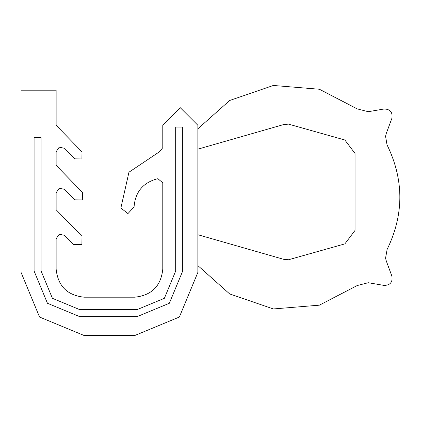 <?xml version="1.0" encoding="UTF-8"?>
<svg xmlns="http://www.w3.org/2000/svg" width="421" height="421" viewBox="0 0 421 421"><rect width="100%" height="100%" fill="white"/><g stroke="black" fill="none" stroke-linecap="round" stroke-linejoin="round"><path stroke-width="0.63" d="M79.695 316.634L47.447 303.273L34.085 271.024L34.085 137.651L41.105 137.651L41.105 271.024L52.409 298.31L79.695 309.614L137.093 309.614L164.379 298.31L175.683 271.024L175.683 127.058L182.698 127.058L182.698 271.024L169.342 303.273L137.093 316.634L79.695 316.634L47.447 303.273L34.085 271.024L34.085 137.651L41.105 137.651L41.105 271.024L52.409 298.31L79.695 309.614L137.093 309.614L164.379 298.31L175.683 271.024L175.683 127.058L182.698 127.058L182.698 271.024L169.342 303.273L137.093 316.634L79.695 316.634L47.447 303.273L34.085 271.024M182.698 271.024L169.342 303.273L137.093 316.634M197.87 272.387L179.372 317.039L134.72 335.537L84.2 335.537L39.548 317.039L21.05 272.387L21.05 90.205L56.135 90.205L56.135 125.29L82.006 151.865L81.911 158.949L74.827 158.854L64.566 148.313L59.198 147.187L56.135 151.739L56.135 165.348L82.432 192.36L82.332 199.922L74.77 199.822L64.566 189.334L59.198 188.213L56.135 192.765L56.135 209.753L82.006 236.334L81.895 244.675L73.554 244.564L64.566 235.334L59.198 234.208L56.135 238.76L56.135 269.13C57.919 286.054 67.276 295.41 84.2 297.194L134.72 297.194C151.644 295.41 161.001 286.054 162.785 269.13L162.785 182.825L157.854 178.678C143.172 182.43 135.241 191.865 134.062 206.974L127.947 213.594L120.869 208.016L128.952 172.21L159.454 151.797L162.785 147.682L162.785 125.29L180.33 107.744L197.87 125.29L197.87 272.387L179.372 317.039L134.72 335.537M84.2 335.537L39.548 317.039L21.05 272.387M21.05 125.29L21.05 90.205L56.135 90.205L56.135 125.29M82.006 151.865L81.911 158.949L74.827 158.854M82.432 192.36L82.332 199.922L74.77 199.822M82.006 236.334L81.895 244.675L73.554 244.564M134.062 206.974L127.947 213.594L120.869 208.016L128.952 172.21L159.454 151.797M162.785 125.29L180.33 107.744L197.87 125.29M175.683 271.024L164.379 298.31L137.093 309.614M79.695 309.614L52.409 298.31L41.105 271.024M368.254 111.697L384.115 108.992C390.251 109.16 392.835 112.281 391.877 118.343L386.289 133.431L385.568 136.272L387.025 144.819C404.081 179.672 404.113 214.542 387.115 249.427L385.568 258.141L386.289 260.983L391.877 276.071C392.835 282.138 390.251 285.254 384.115 285.427L368.254 282.717L357.192 285.538L319.386 305.167L273.355 308.951L229.677 293.942L197.87 265.604L197.87 234.723L283.465 259.268L288.506 259.762L344.878 243.875L355.045 230.387L355.045 153.497L344.878 140.009L288.506 124.121L283.465 124.616L197.87 149.16L197.87 128.81L229.677 100.472L273.355 85.463L319.386 89.247L357.192 108.876L368.254 111.697M384.115 108.992C390.251 109.16 392.835 112.281 391.877 118.343M197.87 128.81L229.677 100.472L273.355 85.463L319.386 89.247L357.192 108.876M387.025 144.819C404.081 179.672 404.113 214.542 387.115 249.427M391.877 276.071C392.835 282.138 390.251 285.254 384.115 285.427"/></g></svg>
